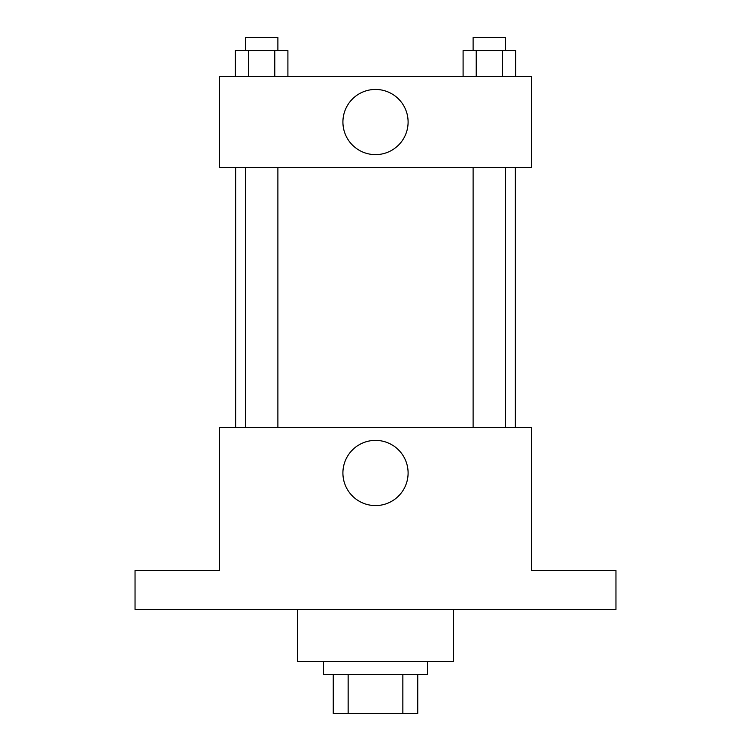 <?xml version="1.0" encoding="UTF-8"?>
<svg xmlns="http://www.w3.org/2000/svg" width="751" height="751" viewBox="0 0 751 751"><rect width="100%" height="100%" fill="white"/><g stroke="black" fill="none" stroke-linecap="round" stroke-linejoin="round"><path stroke-width="1.13" d="M402.855 674.454L402.855 713.45L333.256 713.45L333.256 674.454M402.855 713.45L417.744 713.45L417.744 674.454L417.744 713.45M427.488 661.462L427.488 674.454L323.512 674.454L323.512 661.462M348.145 674.454L348.145 713.45M297.509 609.465L297.509 661.462L453.491 661.462L453.491 609.465M615.961 609.465L135.039 609.465L135.039 570.469L219.527 570.469L219.527 427.488L531.473 427.488L531.473 570.469L615.961 570.469L615.961 609.465M408.103 472.989A32.603 32.603 0 0 1 359.203 501.217A32.603 32.603 0 0 1 359.203 444.752A32.603 32.603 0 0 1 408.103 472.989M515.355 167.529L515.355 427.488M473.111 427.488L473.111 167.529M277.889 167.529L277.889 427.488M531.473 167.529L219.527 167.529L219.527 76.546L531.473 76.546L531.473 167.529M408.103 122.037A32.603 32.603 0 0 1 359.203 150.266A32.603 32.603 0 0 1 359.203 93.809A32.603 32.603 0 0 1 408.103 122.037M515.627 76.546L515.627 50.552L463.095 50.552L463.095 76.546M502.494 50.552L502.494 76.546M476.228 50.552L476.228 76.546M473.111 50.552L473.111 37.55L505.611 37.55L505.611 50.552M287.905 76.546L287.905 50.552L235.373 50.552L235.373 76.546M274.772 50.552L274.772 76.546M248.506 50.552L248.506 76.546M245.389 50.552L245.389 37.55L277.889 37.55L277.889 50.552M235.645 167.529L235.645 427.488M505.611 427.488L505.611 167.529M245.389 167.529L245.389 427.488"/></g></svg>
